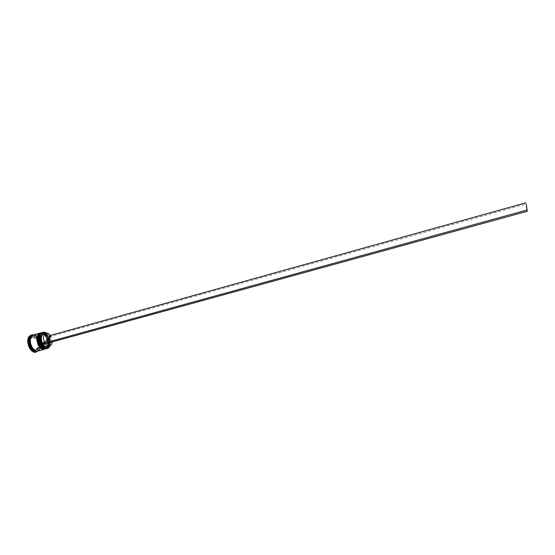<?xml version="1.0" encoding="UTF-8"?>
<svg xmlns="http://www.w3.org/2000/svg" width="555" height="555" viewBox="0 0 555 555"><rect width="100%" height="100%" fill="white"/><g stroke="black" fill="none" stroke-linecap="round" stroke-linejoin="round"><path stroke-width="0.42" stroke-dasharray="2.77 2.08" d="M46.398 333.076C50.179 336.649 51.365 340.943 49.964 345.959C51.4 340.936 50.214 336.642 46.377 333.076M40.515 333.784L42.014 332.861L44.976 333.382C43.276 332.417 41.785 332.556 40.515 333.784L39.19 336.379L40.515 333.784M45.045 333.423C49.534 337.745 50.491 342.4 47.917 347.395L46.322 348.394L44.303 348.297L42.083 346.833C44.268 348.838 46.211 349.026 47.917 347.395C50.491 342.4 49.534 337.745 45.045 333.423M46.655 348.63L48.306 347.59C52.593 343.462 47.397 330.607 42.18 332.487M39.259 334.138L40.765 333.208C45.801 331.397 50.796 343.767 46.662 347.735L45.066 348.741L43.033 348.637L40.806 347.159C42.999 349.178 44.948 349.373 46.662 347.735C51.546 342.941 43.928 328.837 39.259 334.138L37.927 336.76L39.259 334.138M45.6 348.908L47.057 347.929C51.261 343.892 46.356 331.293 41.139 332.785M32.37 335.255L34.57 335.359C39.204 336.684 41.944 346.563 38.656 350.087L36.817 351.308M33.758 334.859L34.153 334.977C39.079 336.392 41.986 346.882 38.489 350.621L38.212 350.926M38.6 336.559L39.925 333.95L41.431 333.021C46.46 331.21 51.462 343.587 47.328 347.555L45.732 348.554C40.716 350.385 35.686 337.794 39.925 333.95C44.594 328.65 52.205 342.761 47.328 347.555C45.621 349.192 43.672 348.998 41.486 346.986M41.465 332.688C46.689 331.044 51.705 343.746 47.473 347.818L45.94 348.824M37.338 336.934L38.67 334.304L40.182 333.375C45.219 331.564 50.214 343.927 46.079 347.895L44.483 348.901C39.454 350.732 34.424 338.148 38.67 334.304C43.345 329.004 50.963 343.101 46.079 347.895C44.358 349.532 42.402 349.338 40.21 347.312M40.217 333.042C45.448 331.39 50.463 344.086 46.218 348.158L44.684 349.164M33.612 334.901C38.892 333.007 44.081 345.793 39.738 349.927L38.059 350.968M33.404 334.97C38.677 333.451 43.581 345.994 39.322 350.038L37.851 351.017M31.233 335.033C36.859 333.014 42.374 346.577 37.747 350.968L35.957 352.085M38.586 347.263L37.768 347.492L36.79 349.227L35.326 350.094L36.151 349.865L38.586 347.263L37.615 348.998L36.151 349.865M45.08 333.409L48.556 336.483L50.644 335.9M48.854 337.225L49.027 337.364C50.443 340.777 50.387 343.58 48.861 345.772L48.687 346.32C50.339 343.94 50.394 340.909 48.854 337.225L49.263 336.781L48.791 335.907L48.375 336.344M42.388 344.62L41.785 344.794M43.901 333.742L45.552 333.805L48.556 336.483M33.945 336.753L33.12 336.982L36.415 339.507L37.24 339.272L33.945 336.753L37.24 339.272M30.345 339.313L29.519 339.542L31.815 337.031L32.828 336.753L30.345 339.313L32.828 336.753M30.886 345.925L30.06 346.153L29.2 341.027L30.032 340.798L30.886 345.925L30.032 340.798M35.041 349.893L34.209 350.122L30.872 347.624L31.704 347.395L35.041 349.893L31.704 347.395M33.12 336.982L36.415 339.507M29.519 339.542L32.003 336.989M30.06 346.153L29.2 341.027M34.209 350.122L30.872 347.624M37.768 347.492L35.326 350.094M32.28 335.324L37.608 339.403L38.989 347.562L35.048 351.78L29.644 347.749L28.256 339.452L32.28 335.324L33.106 335.088L38.434 339.174L37.608 339.403M38.434 339.174L39.814 347.333L35.874 351.551L30.476 347.52L29.089 339.223L33.106 335.088M29.089 339.223L28.256 339.452M30.476 347.52L29.644 347.749M35.874 351.551L35.048 351.78M39.814 347.333L38.989 347.562M38.038 340.735L38.892 345.786L38.038 340.735L37.213 340.964L38.066 346.015L38.892 345.786M37.213 340.964L38.066 346.015M48.861 345.772L47.487 346.667M43.172 344.405L42.874 343.954L42.208 344.336M49.027 337.364L51.116 336.781L52.128 341.949M45.281 343.829L44.983 343.378L42.874 343.954M51.116 336.781L44.983 343.378M48.791 335.907L50.359 335.463M49.263 336.781L526.189 203.983M41.93 332.57C47.14 331.155 51.983 343.705 47.806 347.728L47.938 347.61C52.038 343.469 47.314 331.203 41.93 332.57M46.107 348.783L47.723 347.749C51.99 343.642 46.856 330.835 41.639 332.639M40.681 332.924C45.898 331.501 50.741 344.045 46.558 348.068L46.689 347.95C50.796 343.809 46.072 331.55 40.681 332.917M44.851 349.123L46.467 348.089C50.748 343.982 45.614 331.189 40.383 332.993M33.036 335.123C38.288 332.91 43.699 345.814 39.301 349.99L37.456 351.072M32.058 335.914C26.758 340.832 34.944 355.637 39.717 349.879C44.809 344.933 36.935 330.447 32.058 335.914M39.28 349.817C41.008 347.638 41.285 344.627 40.113 340.784C39.696 337.662 34.771 334.228 33.494 335.262L32.072 336.101C30.282 338.252 29.991 341.311 31.205 345.265C31.725 348.533 36.706 351.766 37.775 350.725L39.28 349.817M34.57 335.359L34.153 334.977M38.656 350.087L38.489 350.621M42.014 332.861L41.431 333.021M40.765 333.208L40.182 333.375M35.43 350.066L36.255 349.844M45.552 333.805L45.115 333.423M31.815 337.031L32.641 336.802M45.066 348.741L44.483 348.901M46.322 348.394L45.732 348.554"/><path stroke-width="0.83" d="M46.377 333.076L45.08 332.424L41.507 333.298C36.325 338.182 44.435 352.994 49.097 347.277L49.943 345.966L49.062 347.381L47.404 348.429C42.201 350.33 36.977 337.225 41.375 333.236L42.929 332.272L44.99 332.348L46.398 333.076M42.929 332.272L40.439 333.652C37.123 337.107 39.939 347.27 44.56 348.533L47.404 348.429M41.139 332.785L39.169 334.013C35.867 337.482 38.67 347.603 43.283 348.866L45.6 348.908M37.851 351.017L36.817 351.308C31.538 353.223 26.314 340.215 30.789 336.219L33.404 334.97M38.212 350.926L36.533 351.925C30.92 353.965 25.37 340.132 30.13 335.893L31.808 334.873L33.758 334.859M45.94 348.824L45.815 348.859C40.598 350.767 35.374 337.676 39.78 333.68L41.465 332.688M44.684 349.164L44.56 349.199C39.336 351.107 34.112 338.03 38.531 334.034L40.217 333.042M44.56 349.199L38.059 350.968C32.787 352.883 27.57 339.861 32.03 335.865L33.612 334.901L40.092 333.076M37.643 351.079C32.37 353.001 27.146 339.979 31.614 335.983L33.196 335.019M36.533 351.925L35.957 352.085C30.338 354.125 24.788 340.298 29.554 336.052L31.808 334.873M44.497 342.484C43.04 338.938 43.13 336.087 44.754 333.93L46.003 333.153C47.681 332.813 49.228 333.728 50.644 335.9L44.497 342.484L42.388 343.066C40.931 339.528 41.021 336.677 42.652 334.519L46.003 333.153M42.388 343.066L41.722 343.448C40.133 339.618 40.224 336.531 41.993 334.186L45.08 333.409M48.667 346.348C46.696 348.124 44.608 347.555 42.388 344.62M41.785 344.794L41.292 343.899L526.889 210.061L526.189 203.983L527.25 211.275L41.785 344.794M41.722 343.448L41.292 343.899M40.806 347.159C38.219 344.142 37.254 340.673 37.927 336.76C37.254 340.673 38.219 344.142 40.806 347.159M42.083 346.833C39.474 343.802 38.51 340.319 39.19 336.379C38.51 340.319 39.474 343.802 42.083 346.833M52.128 341.949C51.899 344.218 51.053 345.599 49.582 346.091L47.487 346.667C45.975 346.993 44.539 346.244 43.172 344.405M49.582 346.091C48.084 346.417 46.648 345.661 45.281 343.829M50.359 335.463L525.842 202.797M526.889 210.061L527.25 211.275M39.904 333.728C35.582 337.842 40.654 350.621 46.065 348.79L46.148 348.769C40.938 350.67 35.714 337.579 40.12 333.59L41.68 332.625L40.036 333.611C35.624 337.606 40.855 350.698 46.065 348.79L46.107 348.783M41.639 332.639L40.002 333.624M41.486 346.986C38.892 343.961 37.927 340.486 38.6 336.559M38.649 334.075C34.32 338.196 39.384 350.961 44.809 349.137L44.893 349.109C39.669 351.017 34.445 337.933 38.864 333.943L40.425 332.979L38.781 333.964C34.361 337.96 39.585 351.037 44.809 349.137L44.851 349.123M40.383 332.993L38.746 333.978M40.21 347.312C37.629 344.301 36.672 340.839 37.338 336.934M37.456 351.072C32.225 352.654 27.278 339.924 31.642 336.025L33.036 335.123M41.341 332.723L40.924 332.84M45.815 348.859L45.399 348.977"/></g></svg>
